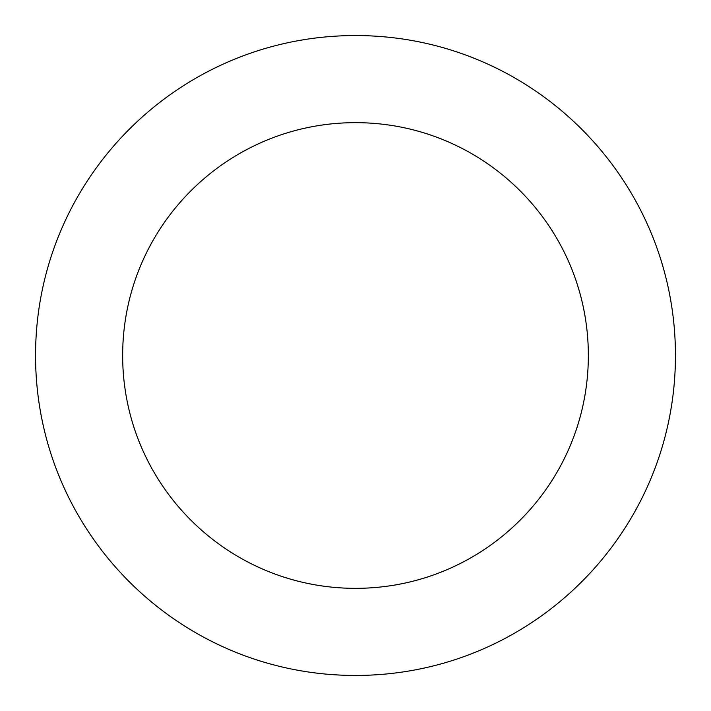 <?xml version="1.0" encoding="UTF-8"?>
<svg xmlns="http://www.w3.org/2000/svg" width="711" height="711" viewBox="0 0 711 711"><rect width="100%" height="100%" fill="white"/><g stroke="black" fill="none" stroke-linecap="round" stroke-linejoin="round"><path stroke-width="1.07" d="M35.55 355.5C35.55 178.799 178.799 35.55 355.5 35.55C532.201 35.55 675.45 178.799 675.45 355.5C675.45 532.201 532.201 675.45 355.5 675.45C178.799 675.45 35.55 532.201 35.55 355.5M122.648 355.5C122.648 484.093 226.907 588.353 355.5 588.353C484.102 588.353 588.353 484.093 588.353 355.5C588.353 226.907 484.102 122.648 355.5 122.648C226.907 122.648 122.648 226.907 122.648 355.5"/></g></svg>
